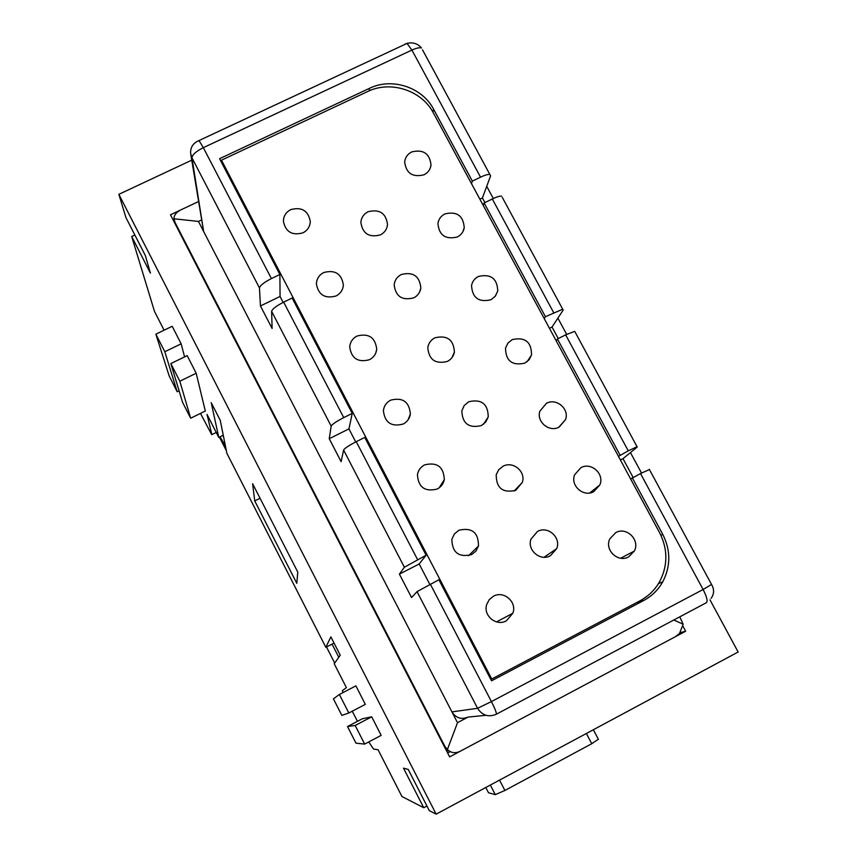 <?xml version="1.0" encoding="UTF-8"?>
<svg xmlns="http://www.w3.org/2000/svg" width="857" height="857" viewBox="0 0 857 857"><rect width="100%" height="100%" fill="white"/><g stroke="black" fill="none" stroke-linecap="round" stroke-linejoin="round"><path stroke-width="1.29" d="M648.149 595.39L637.972 602.675L643.607 600.564L491.532 680.801L438.891 579.761L417.038 591.641L411.553 597.554L399.416 574.136L404.375 567.227L426.111 555.218L364.761 437.434L356.244 441.687L417.573 559.6M190.832 154.71L203.634 231.486L451.928 711.888C455.956 718.091 461.345 719.826 468.104 717.073L457.509 722.687L451.928 711.888L477.574 708.3L491.415 701.583L703.104 589.498L640.511 473.546L630.645 478.999M356.244 441.687C348.82 445.533 344.6 448.318 343.582 450.043L341.129 461.677L329.238 438.72L331.177 426.133C332.13 424.29 336.319 421.462 343.732 417.627L352.238 413.395L292.151 298.032L283.667 302.146L343.732 417.627M283.667 302.146C276.308 305.928 272.29 308.991 271.626 311.359L272.108 328.467L260.442 305.96L259.467 287.931C260.089 285.467 264.063 282.349 271.412 278.579L279.885 274.497L219.574 158.706L369.528 88.303C391.885 77.259 422.297 87.21 433.61 109.246L472.346 181.116L471.489 183.644M446.122 750.046L448.082 750.229M444.804 746.233L447.375 749.554C451.061 752.992 455.303 753.582 460.123 751.31L449.646 756.881L444.14 746.19L444.804 746.233L175.139 222.649L173.971 218.771C173.971 215.214 176.242 212.268 180.784 209.922L198.331 201.641M447.375 749.554L457.509 722.687M259.467 287.931L191.947 157.795L203.634 231.486L198.438 221.427L173.971 218.771M201.277 220.088L198.438 221.427M673.795 620.018L683.158 624.207L679.558 633.312L675.605 636.58L460.123 751.31M225.455 446.218L225.23 445.104M649.424 469.55L640.511 473.546M633.077 477.381L622.985 458.666L620.404 459.995M679.783 616.836L683.158 624.207M422.49 49.792L490.6 175.846L482.427 197.946L479.866 199.178M484.912 202.563L482.427 197.946M502.309 197.421L563.178 310.084L552.026 327.042L549.455 328.317M558.239 338.569L552.026 327.042M575.122 332.109L637.233 447.054L622.985 458.666M279.885 274.497L280.068 296.458L283.153 302.403M352.238 413.395L348.938 428.896L355.73 441.955M426.111 555.218L419.18 563.97L429.828 584.442M490.74 679.28L491.768 679.001L221.481 160.184L221.781 162.926M390.653 400.155C402.704 397.145 409.282 401.762 410.374 414.017C409.646 418.527 407.246 421.869 403.186 424.054C391.37 427.107 384.772 422.64 383.39 410.632C384 405.907 386.432 402.415 390.653 400.155M628.663 556.868L634.309 551.062C640.393 540.06 626.488 526.327 615.68 532.647L609.809 538.892C604.217 549.894 618.047 563.103 628.663 556.868M437.241 489.015C424.954 492.089 418.355 487.333 417.423 474.746C418.227 470.311 420.616 467.022 424.59 464.88C437.134 461.869 443.712 466.786 444.301 479.641C443.401 483.841 441.044 486.969 437.241 489.015M580.885 467.676C591.234 461.73 604.796 474.103 599.814 484.976L593.73 491.672C583.563 497.542 570.087 485.63 574.619 474.789L580.885 467.676M550.387 555.743C540.242 561.635 526.787 550.012 531.029 539.032L537.51 531.447C547.848 525.47 561.41 537.618 556.675 548.641L550.387 555.743M434.895 337.808C447.15 334.916 453.653 339.683 454.403 352.088C453.567 356.287 451.232 359.394 447.408 361.418C435.367 364.364 428.832 359.736 427.804 347.535C428.564 343.154 430.921 339.908 434.895 337.808M357.037 336.03C368.681 333.041 375.237 337.412 376.726 349.131C376.169 353.898 373.748 357.423 369.453 359.704C358.033 362.736 351.456 358.505 349.71 347.01C350.159 342.061 352.602 338.408 357.037 336.03M468.768 401.74C481.505 398.859 487.997 403.904 488.244 416.866L485.801 421.976L481.398 425.575C468.908 428.521 462.384 423.626 461.816 410.878L464.226 405.511L468.768 401.74M302.95 232.836C292.162 235.793 285.649 231.947 283.399 221.31C283.528 216.039 285.981 212.129 290.769 209.611C301.728 206.687 308.241 210.651 310.288 221.481C310.041 226.602 307.599 230.383 302.95 232.836M502.973 466.283C512.893 460.648 526.08 471.586 522.341 482.373L515.732 490.343C502.705 493.268 496.203 488.062 496.214 474.714L498.688 469.765L502.973 466.283M411.746 151.914C423.39 149.15 429.818 153.564 431.017 165.155C430.353 169.515 428.018 172.728 424.001 174.796C412.517 177.592 406.079 173.285 404.675 161.866C405.254 157.356 407.611 154.035 411.746 151.914M444.944 213.886C456.942 211.111 463.369 215.728 464.237 227.758C463.455 231.926 461.141 235 457.317 236.982C445.49 239.799 439.03 235.289 437.938 223.441C438.655 219.113 440.991 215.932 444.944 213.886M493.45 596.226C503.755 590.237 517.274 602.064 512.861 613.226L506.348 620.832C496.267 626.713 482.866 615.487 486.722 604.399L489.261 599.621L493.45 596.226M524.88 363.122C512.229 365.95 505.78 360.947 505.512 348.113L507.933 343.1L512.272 339.586C525.127 336.822 531.544 341.954 531.522 354.969L529.09 359.758L524.88 363.122M323.742 272.526C335.023 269.559 341.557 273.715 343.368 284.963C342.961 289.923 340.529 293.597 336.04 295.976C324.964 298.964 318.408 294.947 316.383 283.903C316.672 278.771 319.125 274.979 323.742 272.526M471.629 554.608C458.784 557.661 452.196 552.572 451.853 539.342L454.339 533.997L458.849 530.237C471.982 527.259 478.527 532.518 478.474 546.027L475.967 551.051L471.629 554.608M478.442 276.436C490.847 273.662 497.285 278.525 497.746 291.026L495.367 296.158L490.932 299.757C478.731 302.585 472.271 297.84 471.543 285.52C472.389 281.417 474.692 278.396 478.442 276.436M368.082 211.754C363.722 214.025 361.322 217.571 360.861 222.37C362.565 233.629 369.056 237.817 380.358 234.914C384.589 232.708 386.978 229.28 387.535 224.641C386.046 213.189 379.565 208.894 368.082 211.754M559.139 427.086C549.348 432.656 536.214 421.815 539.867 411.199L546.412 403.326C556.375 397.691 569.594 408.939 565.545 419.619L559.139 427.086M401.333 274.486C413.17 271.605 419.673 276.115 420.83 288.027C420.134 292.462 417.766 295.74 413.727 297.872C402.083 300.796 395.559 296.404 394.166 284.706C394.766 280.089 397.155 276.682 401.333 274.486M221.481 160.184L367.664 91.528C390.61 80.183 421.826 90.392 433.438 113.017L659.697 532.893C667.903 549.273 667.914 565.47 659.719 581.474C655.016 589.83 648.449 596.279 640.008 600.811L491.768 679.001M175.139 222.649L175.567 224.684L444.14 746.19M175.567 224.684L170.468 214.796L180.784 209.922M682.922 626.124L685.654 631.223L675.605 636.58M164.083 330.213L154.496 311.412L131.699 236.511L150.414 273.126L145.347 255.547L125.936 217.582L118.855 194.325L436.149 814.15L738.145 652.006L709.982 599.846M486.722 186.333L493.3 198.513M557.886 318.129L566.648 334.369M630.463 452.571L641.518 473.032M118.855 194.325L191.711 160.184M365.339 704.358L355.891 685.868L339.383 694.481L348.82 713.003L365.339 704.358M381.183 735.37L371.702 716.806L362.297 718.787L347.524 726.543L355.976 743.169L364.654 744.09L381.183 735.37M181.159 343.828L172.203 326.292L155.867 334.166L164.812 351.734L181.159 343.828L184.576 356.898M196.189 373.245L187.19 355.634L170.843 363.572L179.831 381.215L196.189 373.245L205.305 411.017L190.661 418.216L179.831 381.215M254.733 500.917L296.801 583.338L297.775 572.101L252.622 483.712L254.733 500.917L260.057 498.26M343.057 692.563L342.35 690.688L346.389 687.614L334.209 663.736L340.24 655.219L330.866 636.869L325.842 647.324L334.037 643.082M352.248 711.214L357.465 721.326M368.735 741.937L373.513 749.05L378.076 749.736L401.933 796.496L423.744 807.744L403.497 768.151L408.232 769.436L429.293 810.615L436.149 814.15M216.253 432.485L211.7 434.649L200.474 413.395M211.85 434.649L207.03 414.413L218.771 437.424L223.249 435.217M325.842 647.324L226.891 453.342L220.27 420.38L211.208 402.651L218.771 437.424M339.383 694.481L333.427 698.851L341.847 715.402L348.82 713.003M371.702 716.806L355.173 725.483L364.654 744.09M347.524 726.543L355.173 725.483M155.867 334.166L169.161 375.944L177.185 391.735L179.092 390.803M177.185 391.735L164.812 351.734M170.843 363.572L182.595 402.362L190.661 418.216M490.343 785.055L495.303 794.653L488.511 792.757L485.79 787.497M134.849 235.022L131.699 236.511M495.303 794.653L504.902 790.454L591.748 743.715L598.336 739.248M426.947 806.03L423.744 807.744M685.654 631.223L680.051 632.68M446.454 750.678L448.982 750.925M450.246 751.664L447.665 753.035M483.198 205.38L484.119 202.948L492.304 198.985C496.749 196.874 499.856 195.932 501.624 196.167M348.938 428.896L329.238 438.72M489.893 174.464C488.094 174.175 484.976 175.085 480.531 177.174L411.917 50.07L203.323 147.661L271.412 278.579M472.346 181.116L480.531 177.174M637.083 446.722L628.256 450.825L565.652 334.862L557.436 338.965L556.172 340.797M574.715 331.359L565.652 334.862M628.256 450.825L618.454 456.363M280.068 296.458L260.442 305.96M562.738 309.216L545.427 316.694L544.227 318.611M620.007 455.056L557.436 338.965M643.607 600.564C651.781 596.183 658.155 589.948 662.729 581.871C670.785 566.241 670.806 550.408 662.772 534.382L632.273 477.799M545.427 316.694L484.119 202.948M419.18 563.97L399.416 574.136M496.342 714.213L706.339 602.739C707.968 601.378 706.886 596.954 703.104 589.498L711.535 584.442M486.005 715.295L468.104 717.073M417.038 591.641L477.574 708.3C482.223 715.456 488.436 717.448 496.214 714.288C496.856 713.431 495.26 709.2 491.415 701.583L430.343 584.174M343.582 450.043L404.375 567.227M271.626 311.359L331.177 426.133M223.581 436.856L222.884 435.399M338.783 657.276L332.055 644.11M220.035 436.802L225.08 445.469L224.759 442.726M334.701 663.05L326.506 646.981M226.355 450.675L219.424 437.102M406.946 43.343L410.203 42.861M404.933 44.093L407.021 43.407L411.917 50.07C416.352 48.056 419.555 47.371 421.515 47.992C417.713 43.536 412.881 42.004 407.021 43.407L199.028 140.548L203.323 147.661C196.039 151.378 192.247 154.753 191.947 157.795L190.629 153.382C190.318 147.34 193.114 143.055 199.028 140.548L198.021 140.955M499.545 780.116L504.902 790.454M586.381 733.496L591.748 743.715M432.924 112.096L433.61 109.246M369.196 90.842L369.528 88.303M660.929 535.357L662.772 534.382M553.633 312.601L492.304 198.985M174.357 220.678L174.957 223.506M649.306 469.325L711.653 584.656C714.395 589.477 714.192 594.072 711.053 598.432M410.374 414.017L408.061 419.887M522.341 482.373L514.189 491.007M420.83 288.027L419.566 292.141M431.017 165.155L430.214 168.251M488.244 416.866L483.498 424.258M620.672 558.228L634.309 551.062M343.368 284.963L343.068 287.17M512.861 613.226L496.567 621.903M497.746 291.026L495.132 296.447M376.726 349.131L375.816 352.923M464.237 227.758L462.748 231.936M454.403 352.088L451.853 357.808M593.344 729.757L598.443 739.441M658.476 583.596L662.729 581.871M386.957 227.448L387.535 224.641M599.814 484.976L589.723 492.968M531.522 354.969L527.151 361.665M444.301 479.641L439.148 487.837M310.288 221.481L310.234 222.563M565.545 419.619L558.678 427.311M556.675 548.641L544.099 557.232M478.474 546.027L468.447 555.764"/></g></svg>
